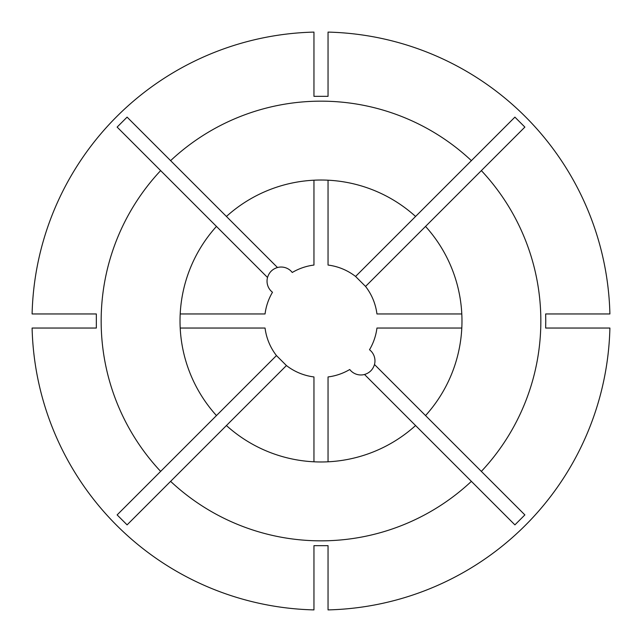 <?xml version="1.0" encoding="UTF-8"?>
<svg xmlns="http://www.w3.org/2000/svg" width="642" height="642" viewBox="0 0 642 642"><rect width="100%" height="100%" fill="white"/><g stroke="black" fill="none" stroke-linecap="round" stroke-linejoin="round"><path stroke-width="0.96" d="M313.954 180.209L313.954 265.058A56.384 56.384 0 0 0 292.262 272.481A14.1 14.1 0 0 0 277.48 267.513C272.409 269.07 269.086 272.393 267.513 277.48L216.458 226.425A140.967 140.967 0 0 0 216.458 415.575L117.125 514.908L127.092 524.875L170.612 481.356A219.845 219.845 0 0 0 471.388 481.356L415.575 425.542A140.967 140.967 0 0 1 226.425 425.542L170.612 481.356M180.209 313.954L265.058 313.954A56.384 56.384 0 0 1 272.481 292.262A14.1 14.1 0 0 1 267.513 277.48M471.388 481.356L514.908 524.875L524.875 514.908L425.542 415.575A140.967 140.967 0 0 0 425.542 226.425L524.875 127.092L514.908 117.125L471.388 160.644A219.845 219.845 0 0 0 170.612 160.644L226.425 216.458A140.967 140.967 0 0 1 415.575 216.458L471.388 160.644M481.356 471.388A219.845 219.845 0 0 0 481.356 170.612M545.764 321L545.66 313.954L609.9 313.954A288.988 288.988 0 0 0 328.046 32.1L328.046 96.34L313.954 96.34L313.954 32.1A288.988 288.988 0 0 0 32.1 313.954L96.34 313.954L96.34 328.046L32.1 328.046A288.988 288.988 0 0 0 313.954 609.9L313.954 545.66L328.046 545.66L328.046 609.9A288.988 288.988 0 0 0 609.9 328.046L545.66 328.046L545.764 321M170.612 160.644L127.092 117.125L117.125 127.092L160.644 170.612A219.845 219.845 0 0 0 160.644 471.388M328.046 461.791L328.046 376.942A56.384 56.384 0 0 0 349.738 369.511A14.092 14.092 0 0 0 364.52 374.487C369.591 372.93 372.914 369.607 374.487 364.52A14.092 14.092 0 0 0 369.511 349.738A56.384 56.384 0 0 0 376.942 328.046L461.791 328.046M160.644 170.612L216.458 226.425M180.209 328.046L265.058 328.046A56.384 56.384 0 0 0 276.453 355.572L216.458 415.575M276.453 355.572L286.428 365.547A56.384 56.384 0 0 0 313.954 376.942L313.954 461.791M286.428 365.547L226.425 425.542M374.487 364.52L425.542 415.575M425.542 226.425L365.547 286.428A56.384 56.384 0 0 1 376.942 313.954L461.791 313.954M364.52 374.487L415.575 425.542M277.48 267.513L226.425 216.458M415.575 216.458L355.572 276.453L365.547 286.428M355.572 276.453A56.384 56.384 0 0 0 328.046 265.058L328.046 180.209M511.642 120.391L514.908 117.125"/></g></svg>
